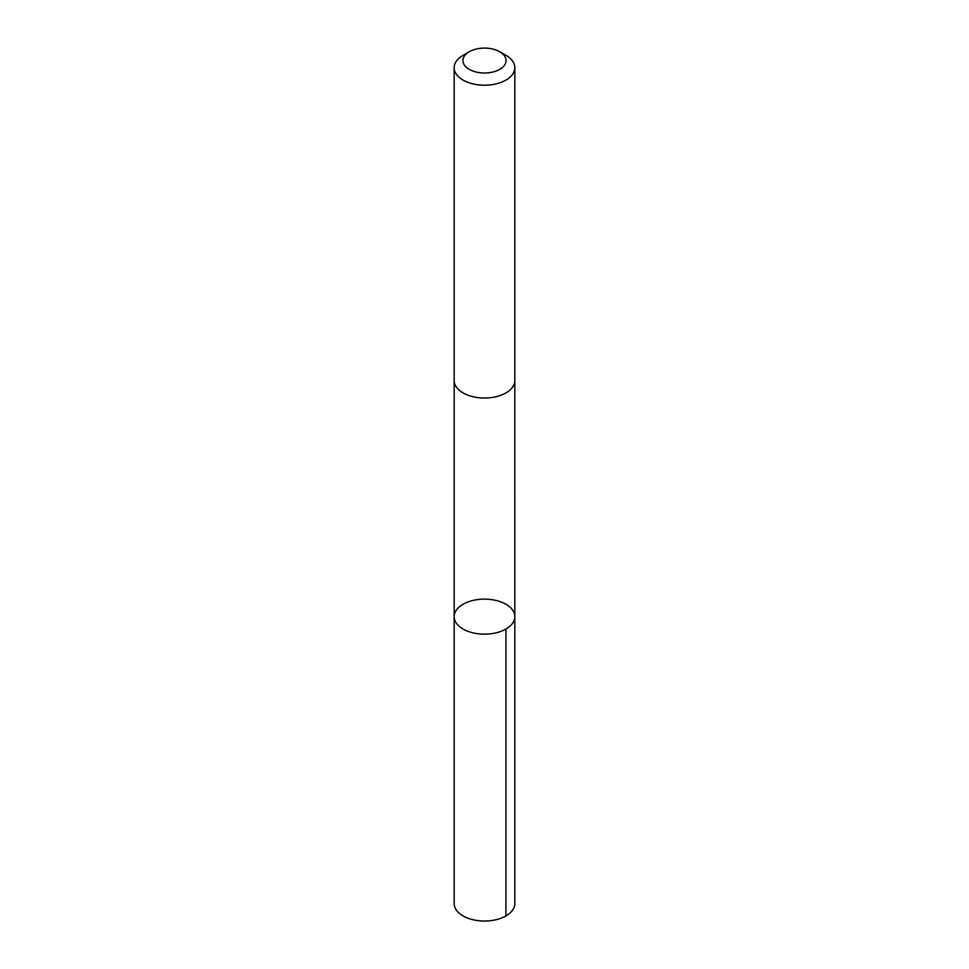 <?xml version="1.0" encoding="UTF-8"?>
<svg xmlns="http://www.w3.org/2000/svg" width="969" height="969" viewBox="0 0 969 969"><rect width="100%" height="100%" fill="white"/><g stroke="black" fill="none" stroke-linecap="round" stroke-linejoin="round"><path stroke-width="1.45" d="M477.354 633.665A30.33 17.503 180 0 1 454.17 616.647A30.33 17.503 180 0 1 484.5 599.133A30.33 17.503 180 0 1 514.83 616.647A30.33 17.503 180 0 1 477.354 633.665A30.33 17.503 180 0 1 454.17 616.647L454.17 903.532A30.33 17.515 0 0 0 477.354 920.55A30.33 17.515 0 0 0 514.83 903.532L514.83 616.647A30.33 17.503 180 0 1 477.354 633.665M469.25 51.745L463.061 55.318A30.33 17.515 0 0 0 454.17 67.697L454.17 380.514A30.33 17.515 0 0 0 484.5 398.029A30.33 17.515 0 0 0 514.83 380.514L514.83 67.697A30.33 17.515 0 0 0 505.939 55.318L499.75 51.745A21.572 12.452 0 0 0 489.587 48.45A21.572 12.452 0 0 0 469.25 51.745A21.572 12.452 0 0 0 469.25 69.356A21.572 12.452 0 0 0 499.75 69.356A21.572 12.452 0 0 0 499.75 51.745M454.17 67.697A30.33 17.515 0 0 0 484.5 85.211A30.33 17.515 0 0 0 514.83 67.697M505.939 629.026L505.939 915.911M454.182 380.865L454.17 616.647M514.818 380.865L514.83 616.647"/></g></svg>
